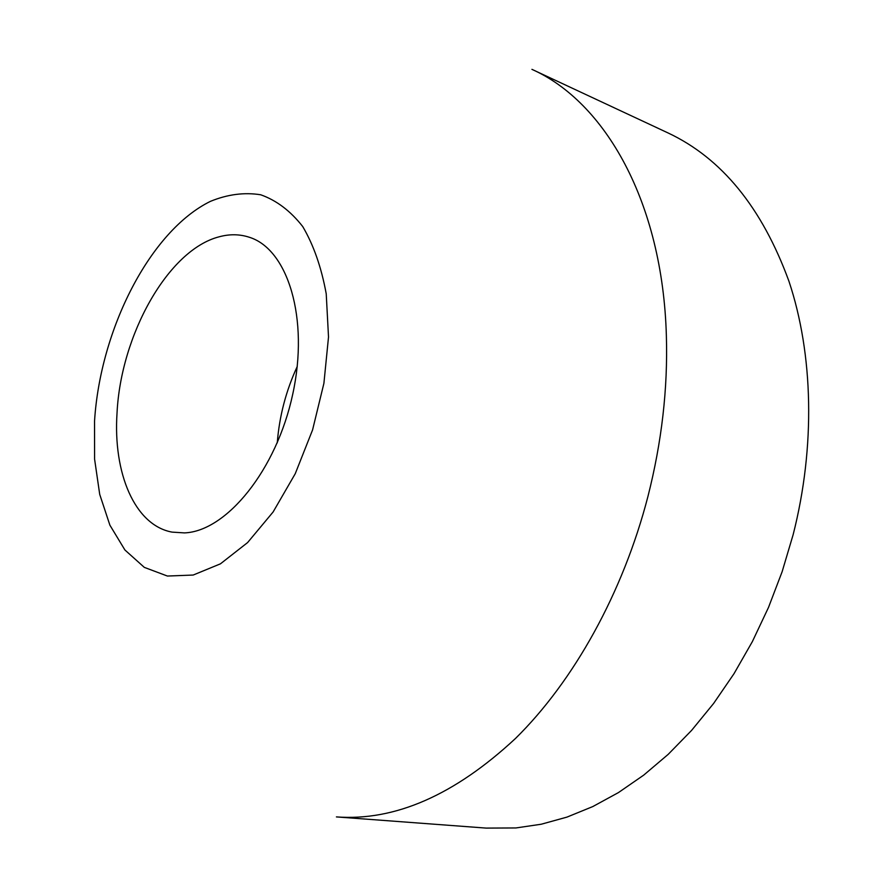 <?xml version="1.0" encoding="UTF-8"?>
<svg xmlns="http://www.w3.org/2000/svg" width="872" height="872" viewBox="0 0 872 872"><rect width="100%" height="100%" fill="white"/><g stroke="black" fill="none" stroke-linecap="round" stroke-linejoin="round"><path stroke-width="1.31" d="M297.232 366.513C286.005 390.776 279.345 416.238 277.252 442.889M219.112 236.813C168.122 249.883 120.805 334.957 117.033 412.979C112.979 473.213 134.735 525.282 172.056 532.116L184.45 532.901C226.469 531.353 276.566 469.997 292.752 394.122C309.32 318.302 287.815 249.021 249.185 237.217C239.582 234.099 229.554 233.969 219.112 236.813M486.151 828.095L515.93 827.953L541.24 824.225L566.942 817.119L592.775 806.578L618.455 792.572L643.689 775.143L668.17 754.378L691.594 730.398L713.634 703.432L733.984 673.729L752.362 641.607L768.494 607.446L782.151 571.651L793.139 534.678C815.636 446.464 813.26 353.999 788.931 281.209C761.986 207.547 721.667 158.115 667.963 132.904L531.92 69.346C604.743 101.773 662.666 201.661 666.372 335.884C667.919 388.465 661.772 442.006 647.929 496.495C622.935 593.08 573.656 681.228 515.494 738.464C454.585 795.09 394.885 821.239 336.407 816.911L486.151 828.095M328.515 337.006L326.226 293.82C321.408 267.388 313.571 244.967 302.726 226.556C290.474 210.926 276.457 200.331 260.684 194.772C244.313 192.156 227.559 194.347 210.425 201.356C150.082 230.993 100.302 329.267 94.547 421.045L94.59 459.141L99.713 494.37L109.894 525.173L124.914 549.992L144.316 567.378L167.402 576.043L193.192 575.04L220.42 563.846L247.604 542.569L273.1 511.995L295.248 473.703L312.579 429.896L323.904 383.342L328.515 337.006"/></g></svg>
